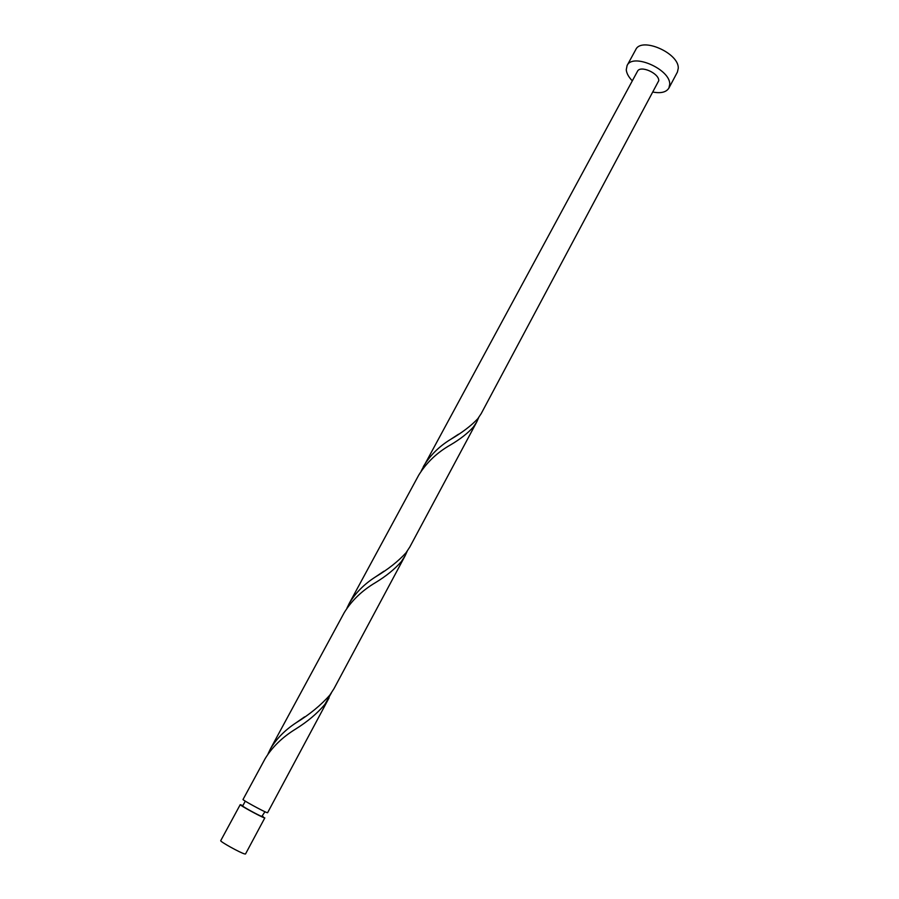 <?xml version="1.0" encoding="UTF-8"?>
<svg xmlns="http://www.w3.org/2000/svg" width="899" height="899" viewBox="0 0 899 899"><rect width="100%" height="100%" fill="white"/><g stroke="black" fill="none" stroke-linecap="round" stroke-linejoin="round"><path stroke-width="1.35" d="M264.823 817.888L245.517 853.983L244.786 853.96C240.763 853.14 219.457 841.329 220.738 840.644L240.235 804.65C239.168 804.942 260.373 816.573 264.16 817.764L262.564 816.191M242.887 805.605L240.235 804.65M245.292 801.155L242.696 805.965C241.853 806.212 258.788 815.494 261.834 816.461L264.958 811.741M653.258 92.125C661.125 93.507 666.339 92.159 668.901 88.068L669.733 84.326C670.497 69.324 632.48 52.681 627.086 65.548L626.255 69.796C626.603 73.358 628.626 77.044 632.312 80.843M668.901 88.068L677.396 72.1L678.262 68.29C679.172 53.063 641.279 36.556 635.739 49.67L627.086 65.548M349.16 603.555L418.732 475.122C426.519 462.569 437.116 452.5 450.5 444.915C460.119 439.24 467.727 433.296 473.324 427.081L476.751 421.934L409.809 547.008L406 552.818C398.257 561.313 388.11 569.325 375.546 576.877C364.207 584.103 355.408 592.992 349.16 603.555L346.935 608.185M423.339 466.615C429.947 455.546 439.015 446.477 450.545 439.431C462.052 432.689 471.121 425.8 477.774 418.754L481.179 413.652L658.776 80.663C659.046 73.156 640.178 64.93 637.458 71.347L421.215 470.975M476.751 421.934L478.661 417.619M329.09 697.826L267.587 812.73L266.936 812.595C263.182 811.347 241.988 799.739 243.022 799.492L265.194 758.565C272.206 747.069 282.342 737.236 295.602 729.078C307.436 721.717 317.167 713.514 324.809 704.49L331.338 693.017M270.385 748.979L344.272 612.567C351.678 600.532 362.061 590.564 375.422 582.653C386.121 576.158 394.74 569.157 401.28 561.65L405.112 555.784L334.08 688.499L329.832 695.107C320.842 705.277 309.526 714.548 295.883 722.92C284.781 730.246 276.285 738.933 270.385 748.979L268.037 753.913M405.112 555.784L407.191 551.233M450.545 439.431L458.524 434.217M375.546 576.877L383.94 571.213M295.883 722.92L304.615 716.851"/></g></svg>
